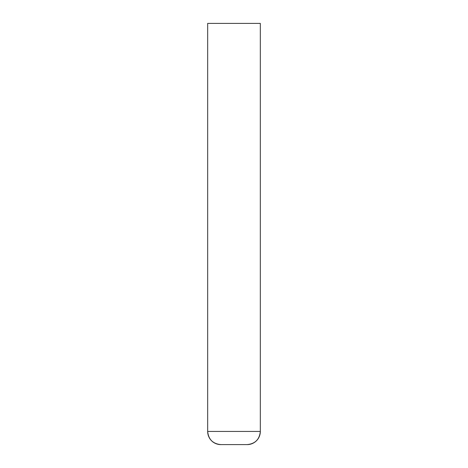 <?xml version="1.0" encoding="UTF-8"?>
<svg xmlns="http://www.w3.org/2000/svg" width="468" height="468" viewBox="0 0 468 468"><rect width="100%" height="100%" fill="white"/><g stroke="black" fill="none" stroke-linecap="round" stroke-linejoin="round"><path stroke-width="0.7" d="M207.675 23.4L207.675 431.438L260.325 431.438L207.675 431.438C208.465 439.423 212.852 443.81 220.837 444.6A13.162 13.162 0 0 1 207.675 431.438L207.675 23.4L260.325 23.4L260.325 431.438L260.325 23.4L207.675 23.4L207.675 431.438A13.162 13.162 0 0 0 220.837 444.6L247.162 444.6A13.162 13.162 0 0 0 260.325 431.438L260.325 23.4M220.837 444.6L247.162 444.6A13.162 13.162 0 0 0 260.325 431.438C259.535 439.423 255.148 443.81 247.162 444.6"/></g></svg>
